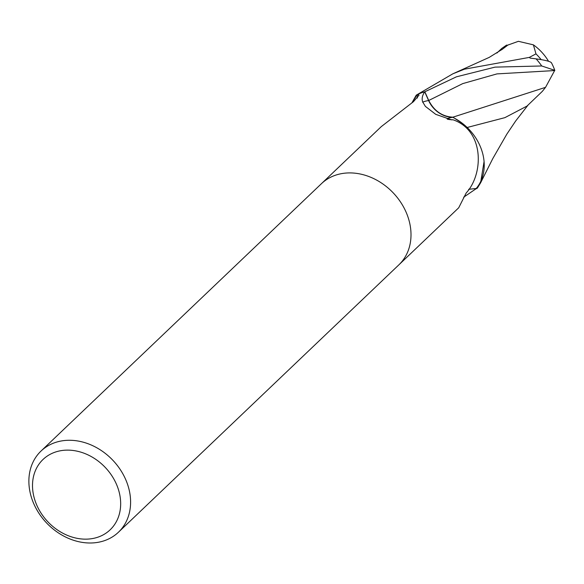 <?xml version="1.0" encoding="UTF-8"?>
<svg xmlns="http://www.w3.org/2000/svg" width="584" height="584" viewBox="0 0 584 584"><rect width="100%" height="100%" fill="white"/><g stroke="black" fill="none" stroke-linecap="round" stroke-linejoin="round"><path stroke-width="0.88" d="M412.632 102.309A48.122 39.128 46.4 0 1 417.348 94.82A7.585 6.168 -133.6 0 0 417.764 94.389A56.086 45.603 46.4 0 1 424.721 91.812L428.583 100.536A24.119 19.608 -133.6 0 0 452.724 117.296A48.122 39.128 46.4 0 1 476.216 188.501A7.585 6.168 -133.6 0 0 475.799 188.931L463.659 197.202M399.04 264.683L458.703 207.787L466.185 192.983C483.91 173.74 484.26 130.444 453.075 119.8L451.432 119.815L435.73 114.34L425.4 106.397L422.699 101.966M74.913 440.584A56.086 45.603 46.4 0 1 124.859 477.705A56.086 45.603 46.4 0 1 118.442 532.228A56.086 45.603 46.4 0 1 84.563 542.689A56.086 45.603 46.4 0 1 34.617 505.569A56.086 45.603 46.4 0 1 41.033 451.045A56.086 45.603 46.4 0 1 74.913 440.584M355.32 173.222A56.086 45.603 46.4 0 0 321.441 183.683A56.086 45.603 46.4 0 1 355.32 173.222A56.086 45.603 46.4 0 1 405.267 210.342A56.086 45.603 46.4 0 1 398.85 264.866L118.442 532.228M72.409 450.395A48.611 39.522 46.4 0 1 120.472 499.532A48.611 39.522 46.4 0 1 80.775 538.886A48.611 39.522 46.4 0 1 32.704 489.742A48.611 39.522 46.4 0 1 72.409 450.395M417.348 94.82A57.918 34.398 154.7 0 1 417.377 98.054M417.764 94.389L419.049 95.134L413.45 101.689L381.301 126.604L321.631 183.5M452.724 117.296A61.035 2.964 -3.5 0 0 447.402 119.143A61.035 2.964 -3.5 0 0 453.075 119.8M422.896 102.514C421.509 99.222 422.115 95.659 424.721 91.812M476.216 188.501A57.918 2.81 -3.5 0 0 468.631 189.326M462.681 123.582L452.914 117.187C442.154 116.53 434.094 110.96 428.729 100.484L424.845 91.783L456.425 76.818L495.042 67.124L541.718 65.97L554.771 70.321L545.536 87.344L452.907 117.18M554.771 70.321A56.086 56.086 0 0 0 551.5 62.875A48.574 5.008 -177.7 0 0 536.083 58.867L530.089 58.086A56.086 45.603 -133.6 0 0 529.36 57.393L464.426 69.189L452.848 73.81L416.239 95.17L411.91 102.85M528.148 104.959L515.723 120.917L506.832 134.145L492.779 158.607L480.596 182.843L477.325 188.157A56.086 45.603 46.4 0 1 475.807 188.931M496.889 53.049L501.795 48.406L506.656 45.041L506.189 45.676L518.402 41.311L533.396 44.851L535.966 53.867A53.319 43.355 46.4 0 1 541.156 59.634M545.536 87.344L542.324 91.367L527.294 105.777M467.171 127.487L504.875 117.654L526.958 106.098M535.966 53.867L529.36 57.393M508.087 44.902L501.758 49.72M480.596 182.843L484.078 161.505M416.239 95.17A56.086 45.603 46.4 0 1 424.845 91.783M428.583 100.536A84.271 4.088 -3.5 0 0 422.845 102.382M536.083 58.867A56.086 45.603 46.4 0 1 541.718 65.97M554.8 70.547L496.955 73.898L462.725 83.614L428.729 100.484M321.441 183.683L41.033 451.045M548.551 61.291A54.137 54.137 0 0 0 533.396 44.851M502.401 49.224L489.202 57.393L452.848 73.81"/></g></svg>
